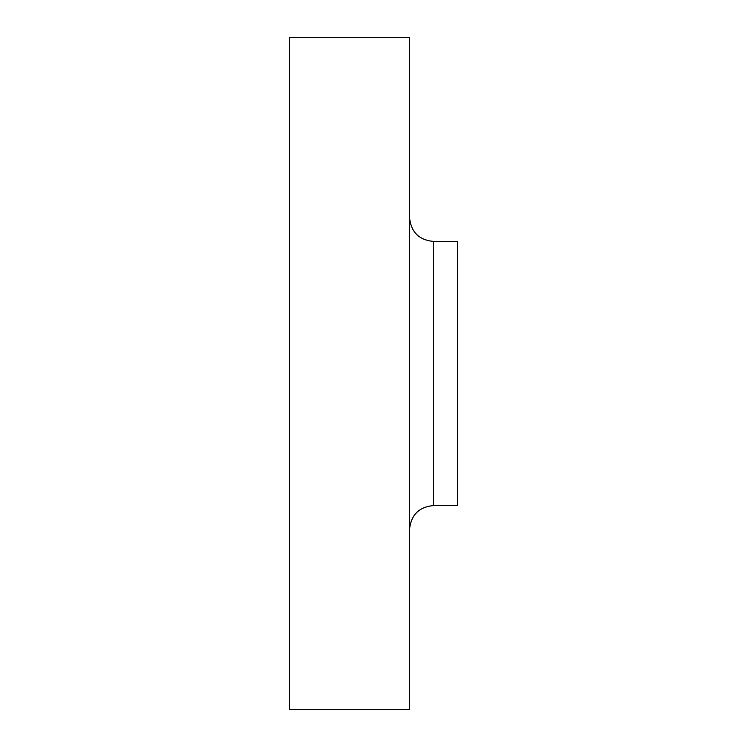<?xml version="1.0" encoding="UTF-8"?>
<svg xmlns="http://www.w3.org/2000/svg" width="747" height="747" viewBox="0 0 747 747"><rect width="100%" height="100%" fill="white"/><g stroke="black" fill="none" stroke-linecap="round" stroke-linejoin="round"><path stroke-width="1.12" d="M433.531 505.56L457.537 505.56L457.537 241.44L433.531 241.44L433.531 505.56C418.946 506.98 410.943 514.982 409.515 529.567M409.515 373.5L409.515 37.35L289.462 37.35L289.462 709.65L409.515 709.65L409.515 373.5M433.531 241.44C418.946 240.02 410.943 232.018 409.515 217.433"/></g></svg>
